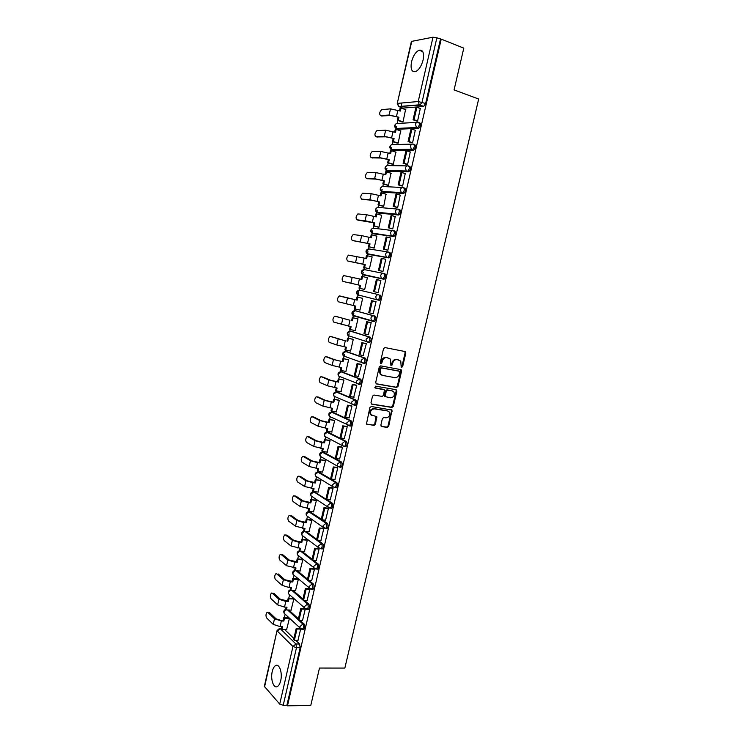 <?xml version="1.0" encoding="UTF-8"?>
<svg xmlns="http://www.w3.org/2000/svg" width="743" height="743" viewBox="0 0 743 743"><rect width="100%" height="100%" fill="white"/><g stroke="black" fill="none" stroke-linecap="round" stroke-linejoin="round"><path stroke-width="1.11" d="M401.211 367.321L402.595 366.81L405.817 353.046L405.019 351.532L384.958 347.566L383.527 348.662L380.286 362.621L380.871 363.689L381.874 362.918L382.292 361.117C383.1 358.618 384.623 357.448 386.862 357.606L390.456 359.11L390.892 365.38L392.295 364.878L392.713 363.086C393.521 360.596 395.035 359.436 397.245 359.593L400.765 361.061L401.211 367.321L401.898 366.568L405.111 352.814L404.684 351.467M380.453 363.448L381.605 360.875L382.292 361.117M390.902 365.398L392.025 362.844L392.713 363.086M280.705 680.644C282.684 672.805 279.229 663.062 275.504 665.644C274.056 666.555 272.969 668.514 272.254 671.505C270.294 679.213 273.665 689.067 277.473 686.476C278.904 685.566 279.981 683.625 280.705 680.644M423.092 60.034C424.281 52.855 422.943 49.577 419.089 50.199C415.671 51.917 413.145 55.79 411.529 61.827C410.331 68.988 411.668 72.257 415.56 71.625C418.941 69.935 421.448 66.071 423.092 60.034M321.31 519.181L309.868 511.676M330.802 508.184L331.647 508.268C333.078 506.55 333.217 504.803 332.093 503.002L314.428 491.931M335.464 487.733L336.338 487.826C337.796 486.089 337.954 484.334 336.802 482.56L319.016 472.111M340.127 467.189L341.046 467.301C342.542 465.545 342.699 463.79 341.529 462.035L323.614 452.218M344.798 446.58L345.774 446.71C347.297 444.927 347.464 443.162 346.275 441.426L328.239 432.259M349.47 425.878L350.51 426.036C352.071 424.225 352.247 422.461 351.049 420.742L332.873 412.226M354.123 405.102L355.265 405.279C356.863 403.449 357.049 401.675 355.832 399.985L337.536 392.118M358.414 384.326L360.049 384.456C361.674 382.589 361.869 380.815 360.634 379.144L342.207 371.946M363.16 363.401L364.841 363.55C366.513 361.655 366.717 359.881 365.454 358.219L346.897 351.699M367.924 342.393L369.652 342.56C371.361 340.638 371.574 338.864 370.293 337.22L351.606 331.369M372.717 321.301L374.472 321.496C376.227 319.546 376.45 317.763 375.15 316.137L356.334 310.973M380.862 425.126L381.67 426.575L387.27 427.411L388.682 426.296L392.035 410.09L371.296 406.495L369.856 407.61L366.466 423.993L374.017 425.442L375.438 424.318L376.775 416.73L370.989 414.705C369.903 411.353 371.017 409.412 374.342 408.864L387.586 410.972L389.258 412.003C390.381 415.318 389.286 417.269 385.979 417.845L383.787 417.51L382.376 418.625L380.862 425.126M441.221 39.119L463.79 48.156L454.075 89.903L478.668 99.033L344.854 668.068L319.481 668.05L310.797 705.358L287.467 705.85L441.221 39.119L436.865 37.828L422.043 102.218L419.879 105.172L398.629 106.528M396.623 387.437L398.025 386.341L401.591 371.11L400.793 369.615L380.713 365.881L379.274 366.986L375.698 382.441L376.525 383.945L396.623 387.437L395.926 387.177L397.329 386.081L400.895 370.859L400.514 369.559M396.892 391.18L393.344 406.356L391.942 407.461L371.816 404.22L370.989 402.734L372.512 396.149L373.952 395.035L382.162 396.409L383.583 395.295L384.4 389.852L375.234 387.995L374.788 387.716L375.652 386.165L396.093 389.694L396.892 391.18L396.205 390.902L392.657 406.068L393.344 406.356M284.55 629.46L293.894 638.506M295.835 640.382L299.596 644.023L295.928 643.967L296.485 647.655L283.213 705.302L279.721 704.095L264.341 686.346L277.065 630.538L264.554 686.931M401.889 102.98L401.025 106.732M400.867 107.438L400.718 108.088M397.886 120.487L397.236 123.329M396.53 126.412L395.852 129.412M393.028 141.737L392.415 144.458M391.719 147.467L390.994 150.662M388.199 162.912L387.605 165.513M386.927 168.447L386.156 171.828M383.379 184.004L382.812 186.484M382.153 189.344L381.345 192.92M378.577 205.022L378.038 207.381M377.398 210.167L376.543 213.928M373.794 225.956L373.283 228.194M372.661 230.915L371.76 234.853M369.03 246.806L368.547 248.933M367.943 251.58L367.005 255.703M364.284 267.591L363.829 269.598M363.243 272.17L362.259 276.48M359.556 288.293L359.129 290.179M358.544 292.714L357.532 297.154M354.838 308.939L354.439 310.695M353.844 313.295L352.832 317.744M350.139 329.511L349.777 331.127M349.164 333.793L348.142 338.26M345.458 350.009L345.124 351.485M344.501 354.225L343.47 358.702M340.796 370.432L340.489 371.76M339.356 376.72L338.827 379.06M336.142 390.781L335.873 391.97M334.749 396.901L334.192 399.344M331.517 411.046L331.276 412.105M330.152 417.018L329.576 419.563M326.901 431.246L326.697 432.157M325.573 437.06L324.97 439.698M322.304 451.363L322.137 452.125M321.013 457.029L320.391 459.759M317.725 471.406L317.595 472.019M316.472 476.922L315.821 479.746M313.165 491.383L330.793 502.881C331.926 504.673 331.777 506.429 330.356 508.138L329.493 508.045M311.939 496.742L311.271 499.667M307.435 516.496L306.738 519.506M302.94 536.177L302.225 539.279M298.454 555.783L297.729 558.977M293.996 575.314L293.244 578.602M289.547 594.781L288.776 598.161M301.296 629.135L284.17 613.291L285.126 614.182L284.328 617.647M287.467 705.85L286.909 705.218L283.213 705.302M423.464 106.435L402.79 108.106L398.666 106.546L419.256 104.828L423.733 106.37L419.256 104.828L418.216 101.531L433.002 37.196L436.865 37.828M411.808 41.181L397.236 103.528L411.39 41.432L433.002 37.196M402 121.88L403.05 121.889L405.548 109.62M416.507 120.988L417.594 121.044L420.306 108.478M411.511 142.693L412.588 142.786L415.272 130.266M397.152 143.074L398.192 143.12L400.653 130.898M406.532 164.324L407.601 164.444L410.247 151.962M392.323 164.194L393.344 164.277L395.778 152.083M401.573 185.871L402.632 186.029L405.232 173.583M387.512 185.23L388.524 185.351L390.902 173.193M396.641 207.334L397.681 207.52L400.217 195.112M382.71 206.192L383.713 206.34L386.035 194.211M391.719 228.714L392.759 228.928L395.192 216.547M377.936 227.07L378.93 227.256L381.688 215.201L381.159 215.145M386.815 250.01L387.846 250.252L390.679 237.964L390.112 237.881M373.172 247.874L374.156 248.097L376.905 236.088L376.218 235.995M381.939 271.223L382.961 271.501L385.775 259.251L384.855 259.093M368.435 268.594L369.41 268.855L372.15 256.892L367.302 255.759L366.633 258.694L364.163 258.072L362.788 264.081L365.259 264.694L349.034 261.313M380.89 280.464L379.859 280.25L380.89 280.492L378.085 292.668L377.054 292.426L378.085 292.668M363.708 289.25L364.674 289.538L367.404 277.613L366.42 277.408L367.395 277.641M363.689 289.315L364.674 289.538M369.633 312.905L372.401 300.859L376.014 301.667L371.519 300.636L368.76 312.664L373.227 313.75L376.032 301.593L374.992 301.417M359.965 310.091L358.99 309.877L359.956 310.147L362.677 298.268L361.683 298.092M367.739 334.554L368.398 334.759L371.184 322.648L370.153 322.434M354.485 330.431L355.256 330.672L357.968 318.84L356.984 318.626M363.141 355.526L366.355 343.619L365.333 343.377M350.018 350.928L350.575 351.123L353.278 339.337L352.303 339.087M358.46 376.395L361.544 364.507L360.531 364.237M345.467 371.324L345.913 371.5L348.597 359.751L347.64 359.473M357.977 361.33L358.674 361.451M353.742 397.18L356.761 385.32L355.758 385.013M340.888 391.635L343.944 380.1L342.987 379.784M349.024 417.872L351.987 406.049L350.993 405.715M336.3 411.873L339.3 400.366L338.362 400.022M344.315 438.491L347.232 426.705L346.247 426.343M331.722 432.027L334.684 420.566L333.746 420.176M339.616 459.035L342.495 447.286L341.52 446.896M327.152 452.106L330.078 440.683L329.149 440.265M334.926 479.486L337.777 467.784L336.811 467.366M322.592 472.111L325.49 460.725L324.57 460.279M330.245 499.872L333.078 488.207L332.112 487.752M318.05 492.033L320.911 480.702L320.01 480.219M325.592 520.174L328.397 508.546L327.44 508.073M313.518 511.89L316.36 500.596L315.469 500.085M320.939 540.402L323.725 528.821L322.787 528.31M308.995 531.672L311.819 520.425L310.936 519.877M316.314 560.556L319.081 549.012L318.143 548.483M304.491 551.39L307.305 540.18L306.422 539.594M311.698 580.636L314.447 569.129L313.518 568.571M300.005 571.023L302.791 559.86L301.927 559.247M307.1 600.632L309.831 589.171L308.912 588.586M295.538 590.592L298.305 579.475L297.451 578.825M302.522 620.563L305.234 609.139L304.324 608.526M291.08 610.087L293.829 599.016L292.983 598.329M297.952 640.42L300.655 629.033L299.754 628.392M286.64 629.507L289.38 618.482L288.535 617.767M288.86 610.012L298.417 618.798M300.265 620.498L304.184 624.101L302.884 624.064C303.915 625.977 303.803 627.724 302.55 629.312L301.834 629.284M293.169 590.481L302.968 599.025M304.704 600.539L308.791 604.105L307.5 604.059C308.54 605.954 308.419 607.7 307.147 609.306L306.404 609.269M297.479 570.875L307.528 579.168M309.134 580.497L313.416 584.035L312.125 583.97C313.184 585.846 313.054 587.592 311.754 589.218L310.992 589.18M301.779 551.195L312.106 559.247M313.555 560.38L318.06 563.891L316.759 563.816C317.837 565.664 317.707 567.42 316.379 569.064L315.599 569.008M306.06 531.44L316.694 539.251M317.958 540.18L322.722 543.672L321.422 543.579C322.518 545.408 322.378 547.164 321.022 548.836L318.654 547.767L318.459 546.003L321.422 543.579L304.788 531.338M322.332 519.886L327.394 523.378C328.508 525.19 328.369 526.945 326.976 528.635L326.158 528.561M380.017 294.98C381.345 296.578 381.113 298.37 379.32 300.348L376.311 299.392L375.782 296.875C376.302 295.259 377.286 294.525 378.735 294.683L359.835 290.216L378.735 294.683C380.063 296.29 379.822 298.073 378.038 300.061L358.042 294.906M383.694 273.443L384.911 273.74C386.258 275.319 386.016 277.111 384.187 279.127L362.723 274.353M388.682 252.118L389.834 252.416C391.189 253.976 390.939 255.768 389.063 257.821L369.299 254.608L367.423 253.725M393.679 230.711L394.765 231.008C396.14 232.54 395.88 234.351 393.957 236.432L374.026 233.915L372.141 233.033M398.703 209.229L399.715 209.517C401.118 211.031 400.839 212.851 398.88 214.959L378.772 213.139L376.877 212.266M404.684 187.942C406.105 189.437 405.817 191.267 403.811 193.412L383.546 192.288L381.642 191.425M409.672 166.283C411.111 167.76 410.814 169.59 408.761 171.772L388.329 171.364L386.425 170.518M414.687 144.551C416.145 145.999 415.829 147.838 413.74 150.058L393.131 150.355L391.236 149.529M419.711 122.725C421.197 124.155 420.863 126.004 418.727 128.26L397.951 129.273L396.056 128.474M303.153 629.33L303.85 629.34C305.104 627.761 305.215 626.015 304.184 624.101M307.723 609.325L308.447 609.353C309.72 607.746 309.84 606 308.791 604.105M312.301 589.245L313.054 589.283C314.354 587.657 314.484 585.911 313.416 584.035M316.908 569.092L317.679 569.138C319.007 567.494 319.137 565.748 318.06 563.891M321.524 548.873L322.313 548.928C323.679 547.257 323.818 545.511 322.722 543.672M354.69 315.766L355.21 316.23M359.306 295.222L359.891 295.77M286.909 705.218L300.163 647.701L299.596 644.023M440.441 39.258L425.628 103.5L423.733 106.37M402.279 107.93L402.79 108.106M392.025 362.844C392.824 360.364 394.338 359.203 396.548 359.361L398.211 359.677M381.605 360.875C382.413 358.377 383.936 357.207 386.174 357.374L387.855 357.699M376.042 383.713L395.926 387.177M399.715 372.243L399.158 371.203L381.531 367.952L380.527 368.723L380.082 370.618L380.741 374.212L382.719 375.456L394.774 377.62C396.976 377.76 398.48 376.59 399.279 374.119L399.715 372.243M398.657 371.017L399.158 371.203M381.856 375.159L380.063 373.961L379.404 370.367L379.84 368.472L380.843 367.701L398.462 370.952M371.296 403.951L391.255 407.173L392.657 406.068M383.462 389.341L374.834 387.772M390.604 397.811C393.948 397.245 395.025 395.276 393.836 391.914L392.22 390.911L387.577 390.112L386.165 391.217L385.338 396.651L390.604 397.811M385.283 396.762L384.465 395.285L385.478 390.948L386.889 389.843L391.533 390.642M396.205 390.902L395.87 389.657M371.741 415.43L370.32 414.399C369.234 411.065 370.348 409.114 373.673 408.576L386.908 410.675M366.568 424.123L373.348 425.126L374.769 424.002L376.004 416.312M381.122 426.287L386.592 427.095L387.995 425.98L391.533 410.879L391.245 409.681M402.177 121.936L397.347 120.301L398.267 120.245L398.954 117.236L390.604 115.537L381.54 115.954M399.52 110.781L400.124 108.134L401.044 108.06L400.356 111.069L390.512 108.868L381.688 109.62C379.459 112.063 379.097 114.069 380.574 115.629L389.109 115.026L398.954 117.236M397.347 120.301L398.034 117.292M416.814 121.09L413.071 119.809L414.027 119.753L416.897 107.28L420.473 108.534M414.027 119.753L417.603 120.979M413.071 119.809L415.931 107.354L416.897 107.28M401.044 108.06L405.836 109.723M398.267 120.245L403.05 121.871M397.347 143.139L392.49 141.56L393.4 141.542L394.078 138.542L385.756 136.814L376.84 136.953M394.644 132.124L395.257 129.44L396.168 129.403L395.48 132.403L385.663 130.192L376.887 130.647C374.713 133.043 374.351 135.04 375.819 136.628L384.261 136.331L394.078 138.542M392.49 141.56L393.177 138.569M411.845 142.805L408.065 141.569L409.021 141.542L411.873 129.124L415.458 130.322M409.021 141.542L412.597 142.721M408.065 141.569L410.916 129.161L411.873 129.124M396.168 129.403L400.969 131M393.4 141.542L398.192 143.102M392.545 164.268L387.651 162.745L388.552 162.754L389.23 159.764L380.927 158.018L372.159 157.878M389.787 153.383L390.409 150.671L391.31 150.662L390.632 153.652L380.825 151.433L372.104 151.591C369.977 153.95 369.633 155.937 371.073 157.544L379.441 157.553L389.23 159.764M387.651 162.745L388.338 159.764M406.895 164.444L403.087 163.246L404.034 163.256L406.876 150.875L410.461 152.036M404.034 163.256L407.619 164.379M403.087 163.246L405.929 150.885L406.876 150.875M391.31 150.662L396.112 152.194M388.552 162.754L393.353 164.249M387.781 185.313L382.831 183.846L383.722 183.883L384.4 180.911L376.125 179.137L367.497 178.719M384.958 174.559L385.58 171.809L386.471 171.837L385.793 174.819L376.014 172.599L367.348 172.45C365.259 174.772 364.924 176.75 366.345 178.376L374.63 178.691L384.4 180.911M382.831 183.846L383.509 180.874M401.991 185.991L398.127 184.84L399.065 184.877L401.898 172.552L405.483 173.658M399.065 184.877L402.65 185.954M398.127 184.84L400.951 172.525L401.898 172.552M386.471 171.837L391.282 173.305M383.722 183.883L388.533 185.313M383.054 206.285L378.029 204.864L378.911 204.938L379.589 201.975L371.333 200.173L362.853 199.486M380.137 195.66L380.769 192.883L381.661 192.939L380.973 195.901L371.212 193.682L362.603 193.236C360.559 195.52 360.234 197.489 361.637 199.143L369.838 199.756L379.589 201.975M378.029 204.864L378.707 201.901M397.124 207.473L393.186 206.35L394.106 206.424L396.929 194.146L400.523 195.195M394.106 206.424L397.7 207.446M393.186 206.35L396 194.081L396.929 194.146M381.661 192.939L386.462 194.341M378.911 204.938L383.732 206.303M378.391 227.191L373.255 225.807L374.119 225.909L374.797 222.956L358.228 220.169M375.336 216.677L375.977 213.873L376.85 213.956L376.181 216.91L366.438 214.69L357.875 213.938C355.869 216.185 355.563 218.154 356.946 219.826L365.064 220.736L374.797 222.956M373.255 225.807L373.924 222.854M392.323 228.872L388.264 227.776L389.174 227.887L391.988 215.646L395.582 216.659M389.174 227.887L392.768 228.863M388.264 227.776L391.069 215.563L391.988 215.646M376.85 213.956L381.67 215.294M374.119 225.909L378.939 227.209M373.868 248.051L368.491 246.667L369.345 246.806L370.023 243.862L353.622 240.778M370.553 237.621L371.203 234.779L372.067 234.89L371.398 237.844L361.674 235.615L353.166 234.565C351.207 236.785 350.91 238.735 352.275 240.435L370.023 243.862M368.491 246.667L369.16 243.732M387.66 250.224L383.36 249.119L384.261 249.258L387.066 237.073L390.66 238.029M384.261 249.258L387.865 250.187M383.36 249.119L386.156 236.952L387.066 237.073M372.067 234.89L376.887 236.172M369.345 246.806L374.175 248.041M364.163 258.072L348.486 255.118C346.563 257.301 346.275 259.242 347.622 260.96L362.788 264.081M369.41 268.836L363.736 267.452L364.59 267.619L365.259 264.694M363.736 267.452L364.404 264.527M365.788 258.48L366.448 255.611L367.302 255.759M382.961 271.474L378.475 270.378L379.367 270.554L382.162 258.415L385.756 259.326M379.367 270.554L382.97 271.436M378.475 270.378L381.261 258.258L382.162 258.415M364.59 267.619L369.42 268.799M361.042 279.266L361.711 276.359L362.556 276.535L361.887 279.461L343.814 275.588C341.929 277.743 341.65 279.684 342.978 281.421L360.522 285.442L342.978 281.421M359.677 285.247L359.008 288.163L359.853 288.358L360.522 285.442M377.277 279.674L376.376 279.489L373.608 291.562L374.491 291.767L377.277 279.674L380.88 280.538M374.491 291.767L378.103 292.603M362.556 276.535L367.386 277.687M359.853 288.358L364.692 289.473M339.69 295.928L357.16 300.153L339.161 295.993C337.322 298.101 337.053 300.042 338.362 301.797L355.804 306.116L355.135 309.023L359.974 310.072M355.135 309.023L354.3 308.791L354.95 305.93M356.324 299.94L356.984 297.033L362.658 298.333L356.984 297.033M371.519 300.636L372.401 300.859M357.16 300.153L357.829 297.246M336.468 316.546L334.526 316.314C332.725 318.394 332.465 320.326 333.756 322.1L351.095 326.706L350.436 329.604L355.275 330.598M350.436 329.604L349.609 329.344L350.25 326.53M335.084 316.249L349.972 320.252L336.57 316.564M351.615 320.53L352.284 317.632L357.95 318.896M357.894 318.821L352.284 317.632M371.184 322.648L366.68 321.7L363.931 333.681L364.794 333.951L367.553 321.951L371.166 322.713M364.794 333.951L368.417 334.684M366.68 321.7L367.553 321.951M352.451 320.772L353.111 317.874M331.805 336.765L329.911 336.56C328.146 338.604 327.895 340.535 329.168 342.337L336.793 344.984L346.405 347.222L345.746 350.111L350.594 351.04M345.746 350.111L344.928 349.823L345.56 347.065M330.486 336.505L345.272 340.823L331.982 336.802M346.935 341.037L347.594 338.149L353.259 339.384M352.851 339.198L347.594 338.149M366.03 343.507L361.86 342.69L359.12 354.625L359.974 354.922L362.723 342.969L366.345 343.684M359.974 354.922L363.596 355.609M361.86 342.69L362.723 342.969M347.761 341.316L348.421 338.427M327.171 356.919L325.313 356.724C323.586 358.748 323.344 360.671 324.598 362.491L332.14 365.426L341.743 367.664L341.083 370.543L345.932 371.407M341.083 370.543L340.266 370.228L340.888 367.516M325.917 356.686L333.477 359.538L343.08 361.776L334.991 359.816L327.403 356.956M342.272 361.479L342.922 358.6L348.588 359.798M359.045 361.59L358.358 361.46M348.03 359.547L342.922 358.6M361.07 364.33L357.058 363.596L354.327 375.484L355.173 375.819L357.912 363.912L361.535 364.572M355.173 375.819L358.795 376.46M357.058 363.596L357.912 363.912M359.185 361.767L359.881 361.897M343.08 361.776L343.74 358.897M322.546 376.989L320.725 376.822C319.035 378.819 318.812 380.732 320.038 382.571L327.505 385.784L337.09 388.032L336.43 390.902L341.288 391.71M336.43 390.902L335.632 390.549L336.235 387.892M321.357 376.785L328.843 379.924L335.938 381.744L337.619 381.837L330.347 380.175L322.852 377.045M337.619 381.837L338.279 378.967L343.935 380.137M343.294 379.831L338.279 378.967M359.835 384.53L359.352 384.335M356.203 385.088L352.275 384.419L349.554 396.27L350.39 396.632L353.12 384.763L356.742 385.385M350.39 396.632L354.021 397.226M352.275 384.419L353.12 384.763M338.427 382.171L339.087 379.292M317.939 396.994L316.165 396.846C314.512 398.805 314.289 400.718 315.506 402.585L322.889 406.077L332.455 408.325L331.796 411.176L336.663 411.928M331.796 411.176L331.006 410.805L331.601 408.195M316.815 396.818L324.217 400.226L331.294 402.084L332.985 402.112L325.731 400.468L318.31 397.059M332.985 402.112L333.644 399.26L339.3 400.403M338.613 400.059L333.644 399.26M351.383 405.78L347.501 405.167L344.789 416.972L345.625 417.362L348.346 405.548L351.968 406.115M345.625 417.362L349.256 417.91M347.501 405.167L348.346 405.548M333.783 402.483L334.443 399.623M313.351 416.934L311.614 416.786C309.998 418.727 309.785 420.631 310.983 422.516L318.292 426.287L327.83 428.544L327.18 431.386L332.047 432.073M327.18 431.386L326.4 430.977L326.985 428.423M312.283 416.777L319.62 420.464L326.669 422.349L328.369 422.321L321.125 420.687L313.778 416.999M328.369 422.321L329.019 419.479L334.675 420.584M333.96 420.213L329.019 419.479M346.6 426.398L342.755 425.832L340.053 437.59L340.879 438.017L343.582 426.241L347.213 426.77M340.879 438.017L344.511 438.519M342.755 425.832L343.582 426.241M329.168 422.721L329.818 419.869M308.782 436.791L307.091 436.661C305.503 438.574 305.299 440.478 306.478 442.382L313.713 446.422L323.233 448.679L322.583 451.512L327.449 452.143M322.583 451.512L321.803 451.085L322.378 448.568M307.778 436.661L315.032 440.627L322.063 442.549L324.561 442.884L323.772 442.456L316.546 440.831L309.274 436.865M323.772 442.456L324.422 439.624L330.068 440.701M329.335 440.293L324.422 439.624M341.836 446.933L338.028 446.432L335.334 458.143L336.152 458.598L338.845 446.868L342.477 447.351M336.152 458.598L339.783 459.053M338.028 446.432L338.845 446.868M324.561 442.884L325.202 440.042M304.231 456.592L302.577 456.462C301.026 458.347 300.831 460.251 301.992 462.174L309.144 466.493L318.645 468.749L318.004 471.573L322.871 472.139M318.004 471.573L317.233 471.108L317.79 468.647M303.283 456.471L310.463 460.706L317.475 462.666L319.964 462.963L319.193 462.517L311.976 460.892L304.779 456.657M319.193 462.517L319.843 459.694L325.48 460.744M324.737 460.298L319.843 459.694M337.108 467.393L333.31 466.938L330.635 478.613L331.434 479.096L334.127 467.412L337.759 467.849M331.434 479.096L335.074 479.504M333.31 466.938L334.127 467.412M319.964 462.963L320.614 460.14M299.698 476.309L298.082 476.189C296.568 478.046 296.373 479.95 297.516 481.891L304.593 486.479L314.075 488.745L313.435 491.56L318.31 492.061M313.435 491.56L312.673 491.067L313.23 488.653M298.807 476.207L305.912 480.721L312.896 482.709L315.394 482.978L314.633 482.504L307.426 480.888L300.302 476.384M314.633 482.504L315.273 479.69L320.911 480.702M320.159 480.229L315.273 479.69M332.4 487.789L328.62 487.38L325.945 498.999L326.744 499.519L329.418 487.872L333.059 488.272M326.744 499.519L330.384 499.881M328.62 487.38L329.418 487.872M315.394 482.978L316.035 480.164M295.185 495.962L293.606 495.85C292.12 497.68 291.943 499.575 293.067 501.544L300.07 506.401L309.534 508.658L308.893 511.463L313.769 511.918M308.893 511.463L308.131 510.943L308.679 508.584M294.349 495.878L301.37 500.661L308.345 502.677L310.843 502.927L310.082 502.417L302.884 500.81L295.844 496.036M310.082 502.417L310.723 499.612L316.36 500.596M315.599 500.095L310.723 499.612M327.709 508.101L323.939 507.738L321.273 519.32L322.072 519.868L324.737 508.268L328.378 508.611M322.072 519.868L325.713 520.184M323.939 507.738L324.737 508.268M310.843 502.927L311.484 500.113M290.68 515.549L289.148 515.428C287.69 517.239 287.513 519.134 288.618 521.122L295.547 526.239L304.992 528.505L304.361 531.301L309.246 531.691M304.361 531.301L303.608 530.753L304.138 528.44M289.9 515.475L296.847 520.527L303.803 522.58L306.302 522.793L305.549 522.255L298.37 520.657L291.405 515.614M305.549 522.255L306.19 519.459L311.809 520.416M311.057 519.886L306.19 519.459M323.038 528.338L319.276 528.022L316.629 539.557L317.41 540.133L320.066 528.579L323.716 528.886M317.41 540.133L321.06 540.412M319.276 528.022L320.066 528.579M306.302 522.793L306.943 519.989M301.779 542.585L301.036 542.019L301.677 539.242L302.42 539.799L301.779 542.585L299.271 542.399L292.352 540.319L285.47 535.006L286.974 535.118L284.708 534.941C283.278 536.725 283.111 538.619 284.197 540.625L291.052 546.012L300.478 548.278L299.847 551.065L304.732 551.399M299.847 551.065L299.104 550.489L299.624 548.223M301.036 542.019L293.866 540.43L286.974 535.118M306.534 539.604L301.677 539.242M318.394 548.501L314.633 548.232L311.995 559.72L312.766 560.333L315.413 548.817L319.063 549.077M312.766 560.333L316.416 560.566M314.633 548.232L315.413 548.817M302.42 539.799L307.277 540.17M281.021 554.436L280.278 554.389C278.885 556.145 278.718 558.039 279.795 560.064L286.566 565.711L295.974 567.986L295.342 570.754L300.237 571.033M295.342 570.754L294.618 570.15L295.12 567.931M281.058 554.464L287.857 560.036L294.767 562.154L297.274 562.312L296.541 561.717L289.38 560.129L282.563 554.566M296.541 561.717L297.172 558.94L297.906 559.535L302.772 559.841M302.029 559.256L297.172 558.94M313.76 568.581L310.007 568.358L307.379 579.819L308.141 580.45L310.778 568.98L314.428 569.194M308.141 580.45L311.8 580.636M310.007 568.358L310.778 568.98M297.274 562.312L297.906 559.535M276.6 573.791L275.867 573.754C274.501 575.5 274.343 577.385 275.402 579.429L282.108 585.335L288.981 587.499L291.497 587.611L290.866 590.379L295.76 590.601M290.866 590.379L290.141 589.747L290.634 587.574M276.665 573.847L283.389 579.689L290.281 581.834L292.788 581.955L292.064 581.342L284.913 579.763L278.17 573.93M292.064 581.342L292.686 578.574L293.42 579.196L298.277 579.447M297.544 578.834L292.686 578.574M309.153 588.595L305.401 588.419L302.782 599.833L303.534 600.493L306.162 589.069L309.822 589.236M303.534 600.493L307.193 600.641M305.401 588.419L306.162 589.069M292.788 581.955L293.42 579.196M272.179 593.09L271.474 593.053C270.136 594.771 269.988 596.666 271.019 598.728L277.65 604.895L284.513 607.087L287.021 607.17L286.399 609.929L291.293 610.096M286.399 609.929L285.684 609.269L286.166 607.142M272.282 593.165L278.941 599.257L285.804 601.44L288.312 601.542L287.597 600.892L280.455 599.322L273.786 593.23M287.597 600.892L288.219 598.134L288.943 598.784L293.801 598.979M293.076 598.338L288.219 598.134M304.556 608.536L300.813 608.406L298.194 619.773L298.946 620.461L301.565 609.074L305.224 609.204M303.85 629.34L300.061 628.151L299.931 626.572L302.884 624.064L298.974 620.461L302.605 620.563M300.813 608.406L301.565 609.074M288.312 601.542L288.943 598.784M267.786 612.306L267.099 612.288C265.79 613.987 265.641 615.873 266.663 617.953L273.22 624.38L280.065 626.6L282.572 626.665L281.95 629.405L286.854 629.516M281.95 629.405L281.244 628.717L281.718 626.637M267.917 612.418L274.501 618.77L281.346 620.981L283.854 621.046L283.148 620.368L280.64 620.303L276.024 618.808L269.43 612.464M283.148 620.368L283.77 617.628L284.485 618.297L289.333 618.445M288.618 617.777L283.77 617.628M299.977 628.402L296.234 628.309L293.634 639.639L294.377 640.355L296.977 629.015L300.646 629.098M294.377 640.355L298.036 640.42M296.234 628.309L296.977 629.015M283.854 621.046L284.485 618.297M401.898 366.568L402.595 366.81M381.187 362.677L381.874 362.918M391.607 364.637L392.295 364.878M298.751 555.885L297.562 554.947C296.615 552.829 297.274 551.464 299.54 550.86L299.568 550.851M303.33 536.307L302.067 535.359C301.073 533.223 301.732 531.858 304.036 531.254L304.212 531.189M307.936 516.654L306.58 515.698C305.559 513.552 306.218 512.178 308.549 511.583L326.103 523.267C327.208 525.078 327.069 526.833 325.675 528.524L324.849 528.449M310.518 511.732L309.246 511.621L306.367 513.933L306.58 515.698L323.354 527.484L323.14 525.673L326.103 523.267L327.394 523.378M315.032 491.987L313.769 491.857L310.88 494.16L311.113 495.971L312.571 496.928M316.936 476.96L315.664 476.17C314.568 473.997 315.218 472.613 317.623 472.019L335.511 482.411C336.653 484.185 336.505 485.95 335.047 487.687L332.799 486.702L332.548 484.78L335.511 482.411L336.802 482.56M319.564 472.176L318.292 472.028L315.413 474.313L315.664 476.17L332.799 486.702L336.338 487.826M321.385 456.964L320.233 456.304C319.1 454.112 319.75 452.719 322.193 452.125L340.238 461.867C341.409 463.623 341.241 465.387 339.755 467.152L337.554 466.195L337.276 464.217L340.238 461.867L341.529 462.035M324.106 452.283L322.843 452.125L319.954 454.382L320.233 456.304L337.554 466.195L341.046 467.301M325.871 436.921L324.821 436.364C323.642 434.163 324.292 432.76 326.762 432.157L344.984 441.249C346.173 442.986 346.006 444.751 344.473 446.534L342.328 445.614L342.031 443.58L344.984 441.249L346.275 441.426M328.675 432.324L327.412 432.147L324.524 434.386L324.821 436.364L342.328 445.614L345.774 446.71M331.443 412.077L349.758 420.547C350.956 422.265 350.78 424.03 349.219 425.841L347.12 424.959L346.795 422.86L349.758 420.547L351.049 420.742M333.254 412.281L331.991 412.096L329.103 414.315L329.428 416.359L330.403 416.823M336.124 391.942L354.541 399.771C355.758 401.471 355.572 403.235 353.984 405.074L351.931 404.229L351.578 402.065L354.541 399.771L355.832 399.985M337.851 392.174L336.588 391.97L333.7 394.18L334.062 396.27L334.954 396.669M340.823 371.732L359.343 378.911C360.587 380.592 360.392 382.366 358.758 384.233L356.77 383.416L356.38 381.187L359.343 378.911L360.634 379.144M342.467 371.992L341.204 371.769L338.316 373.961L338.706 376.116L339.523 376.45M345.551 351.458L364.163 357.977C365.426 359.64 365.222 361.414 363.55 363.308L361.618 362.528L361.2 360.234L364.163 357.977L365.454 358.219M347.092 351.736L345.839 351.495L342.95 353.668L343.368 355.888L344.12 356.166M350.287 331.118L369.002 336.96C370.283 338.604 370.07 340.387 368.361 342.309L366.494 341.557L366.039 339.189L369.002 336.96L370.293 337.22M351.745 331.397L350.482 331.146L347.594 333.291L348.049 335.595L348.736 335.817M355.043 310.695L373.859 315.868C375.159 317.484 374.936 319.267 373.19 321.227L371.398 320.521L370.896 318.078C371.416 316.462 372.41 315.729 373.859 315.868L375.15 316.137M356.408 310.992L355.154 310.723L352.266 312.849L352.758 315.218L353.38 315.394M281.253 628.652L280.185 628.634L295.928 643.967L292.956 646.494L277.297 631.058L280.185 628.634L279.414 628.504L277.065 630.538M279.721 704.095L292.956 646.494L296.485 647.655L300.163 647.701M397.236 103.528L398.666 106.546L397.635 103.361L418.216 101.531L425.628 103.5M287.587 609.966L298.203 619.755M291.897 590.425L307.5 604.059L304.537 606.539L304.686 608.164L308.447 609.353M296.206 570.81L312.125 583.97L309.162 586.441L309.32 588.103L313.054 589.283M300.506 551.111L316.759 563.816L313.806 566.259L313.983 567.977L317.679 569.138M325.128 528.505L323.354 527.484L326.976 528.635M332.093 503.002L330.793 502.881L327.83 505.268L328.062 507.135L331.647 508.268M372.345 321.208L353.956 315.961M383.657 279.192L363.327 274.929L362.222 274.251L361.646 271.734L364.534 269.644L383.462 273.396M388.57 257.886L368.045 254.292L366.996 253.651L366.373 251.06L369.252 248.989L388.18 252.026M393.493 236.506L372.772 233.581L371.779 232.986L371.11 230.311C371.611 228.733 372.577 228.045 373.989 228.259L392.908 230.59M398.443 215.033L377.528 212.795L376.58 212.238L375.856 209.48C376.367 207.901 377.333 207.223 378.744 207.446L397.663 209.089M403.403 193.486L382.292 191.926L381.41 191.415L380.63 188.573C381.14 186.985 382.106 186.317 383.518 186.558L402.446 187.515M408.39 171.847L387.084 170.983L386.258 170.509L385.422 167.593C385.933 165.995 386.899 165.336 388.31 165.596L407.248 165.875M413.396 150.132L391.886 149.956L391.134 149.529L390.233 146.529C390.744 144.931 391.71 144.272 393.121 144.551L412.068 144.161M418.42 128.325L396.706 128.855L395.062 125.381C395.573 123.784 396.53 123.134 397.942 123.431L416.925 122.372M418.439 122.289C419.925 123.719 419.591 125.567 417.455 127.824L416.451 127.508L415.476 124.304C416.015 122.651 416.999 121.973 418.439 122.289M413.414 144.133C414.873 145.582 414.557 147.42 412.467 149.649L411.353 149.278L410.452 146.167C410.981 144.523 411.966 143.836 413.414 144.133M408.399 165.893C409.839 167.361 409.542 169.2 407.489 171.382L406.282 170.974L405.437 167.946C405.966 166.302 406.96 165.615 408.399 165.893M403.412 187.561C404.833 189.056 404.536 190.886 402.539 193.031L401.229 192.576L400.449 189.651C400.979 188.007 401.963 187.31 403.412 187.561M398.434 209.154C399.836 210.668 399.558 212.489 397.598 214.597L396.205 214.105L395.471 211.263C396 209.619 396.985 208.922 398.434 209.154M393.484 230.664C394.867 232.197 394.598 234.008 392.685 236.088L391.199 235.55L390.521 232.791C391.05 231.157 392.035 230.451 393.484 230.664M388.552 252.081C389.908 253.642 389.657 255.443 387.781 257.496L386.211 256.911L385.589 254.236C386.109 252.601 387.103 251.886 388.552 252.081M383.639 273.424C384.976 275.003 384.725 276.805 382.905 278.82L381.252 278.188L380.676 275.597C381.196 273.972 382.181 273.248 383.639 273.424M358.637 295.482L357.485 294.776L356.946 292.333L359.835 290.216M329.595 508.11L311.113 495.971C310.054 493.807 310.713 492.433 313.082 491.838M322.313 548.928L318.654 547.767L302.067 535.359L301.862 533.641L304.426 531.31M315.487 568.98L297.562 554.947L297.386 553.275L299.708 550.962M310.741 589.115L293.086 574.46L292.918 572.844L295.092 570.54M294.182 575.388L293.086 574.46C292.166 572.435 292.779 571.088 294.915 570.401M306.005 609.167L288.618 593.908L288.47 592.338L290.504 590.063M289.649 594.818L288.618 593.908C287.736 591.976 288.303 590.639 290.309 589.886M285.73 609.306C283.854 610.114 283.334 611.443 284.17 613.291L284.04 611.758L285.962 609.52M396.548 359.361L397.245 359.593M386.174 357.374L386.862 357.606M405.111 352.814L405.817 353.046M400.895 370.859L401.591 371.11M397.329 386.081L398.025 386.341M380.843 367.701L381.531 367.952M379.84 368.472L380.527 368.723M379.404 370.367L380.082 370.618M391.255 407.173L391.942 407.461M383.1 389.193L383.778 389.462M386.889 389.843L387.577 390.112M385.478 390.948L386.165 391.217M384.465 395.285L385.153 395.564M373.673 408.576L374.342 408.864M376.283 417.492L376.952 417.798M374.769 424.002L375.438 424.318M373.348 425.126L374.017 425.442M366.633 424.179L367.135 424.42M391.533 410.879L392.22 411.167M387.995 425.98L388.682 426.296M386.592 427.095L387.27 427.411M381.196 426.352L381.67 426.575M380.574 115.629L382.051 116.131M397.904 110.224L396.493 116.391M390.512 108.868L389.109 115.026M375.819 136.628L377.295 137.102M393.028 131.585L391.626 137.734M385.663 130.192L384.261 136.331M371.073 157.544L372.549 157.999M388.171 152.872L386.778 158.993M380.825 151.433L379.441 157.553M366.345 178.376L367.831 178.822M383.332 174.066L381.939 180.168M376.014 172.599L374.63 178.691M361.637 199.143L363.123 199.561M378.512 195.186L377.128 201.269M371.212 193.682L369.838 199.756M356.946 219.826L358.432 220.225M373.71 216.232L372.327 222.287M366.438 214.69L365.064 220.736M352.275 240.435L353.761 240.816M368.927 237.193L367.553 243.221M361.674 235.615L360.309 241.633M347.622 260.96L349.108 261.322M356.928 256.465L355.563 262.465M359.417 278.876L358.052 284.866M352.21 277.232L350.845 283.204M354.68 299.605L353.324 305.568M347.501 297.924L346.145 303.878M349.972 320.252L348.616 326.196M342.811 318.533L341.455 324.468M345.272 340.823L343.925 346.749M338.139 339.077L336.793 344.984M340.6 361.321L339.254 367.218M333.477 359.538L332.14 365.426M335.938 381.744L334.601 387.614M328.843 379.924L327.505 385.784M331.294 402.084L329.957 407.935M324.217 400.226L322.889 406.077M326.669 422.349L325.341 428.182M319.62 420.464L318.292 426.287M322.063 442.549L320.735 448.354M315.032 440.627L313.713 446.422M317.475 462.666L316.146 468.452M310.463 460.706L309.144 466.493M312.896 482.709L311.577 488.476M305.912 480.721L304.593 486.479M308.345 502.677L307.026 508.426M301.37 500.661L300.07 506.401M303.803 522.58L302.494 528.301M296.847 520.527L295.547 526.239M299.271 542.399L297.971 548.102M292.352 540.319L291.052 546.012M294.767 562.154L293.466 567.838M287.857 560.036L286.566 565.711M290.281 581.834L288.981 587.499M283.389 579.689L282.108 585.335M285.804 601.44L284.513 607.087M278.941 599.257L277.65 604.895M281.346 620.981L280.065 626.6M274.501 618.77L273.22 624.38M277.91 665.644L275.504 665.644M422.758 51.629L419.089 50.199M418.727 128.26L416.451 127.508L396.019 128.474C394.143 126.858 394.161 125.279 396.075 123.747M413.74 150.058L411.353 149.278L391.134 149.529C389.313 147.876 389.369 146.315 391.301 144.848M408.761 171.772L406.282 170.974L386.258 170.509C384.502 168.828 384.595 167.277 386.546 165.875M403.811 193.412L401.229 192.576L381.41 191.415C379.701 189.697 379.84 188.165 381.818 186.818M398.88 214.959L396.205 214.105L376.58 212.238C374.927 210.492 375.104 208.969 377.11 207.678M393.957 236.432L371.779 232.986C370.172 231.203 370.385 229.698 372.419 228.463M389.063 257.821L366.996 253.651C365.435 251.84 365.695 250.345 367.757 249.174M384.187 279.127L362.222 274.251C360.717 272.402 361.014 270.926 363.113 269.802M379.32 300.348L357.485 294.776C356.018 292.891 356.352 291.414 358.498 290.355M374.472 321.496L352.758 315.218C351.337 313.295 351.718 311.837 353.9 310.834M369.652 342.56L348.049 335.595C346.675 333.626 347.092 332.177 349.321 331.239M364.841 363.55L343.368 355.888C342.031 353.882 342.495 352.442 344.771 351.569M360.049 384.456L338.706 376.116C337.406 374.063 337.916 372.633 340.238 371.825M355.265 405.279L334.062 396.27C332.799 394.171 333.356 392.75 335.725 392.007M350.51 426.036L329.428 416.359C328.211 414.204 328.815 412.792 331.229 412.114M281.281 628.55L280.046 628.522M404.879 351.653L405.585 351.876M400.672 369.726L401.378 369.968M380.063 373.961L380.741 374.212M384.66 396.372L385.338 396.651M396 389.796L396.697 390.066M370.32 414.399L370.989 414.705M376.107 416.433L376.775 416.73M391.347 409.802L392.035 410.09"/></g></svg>
